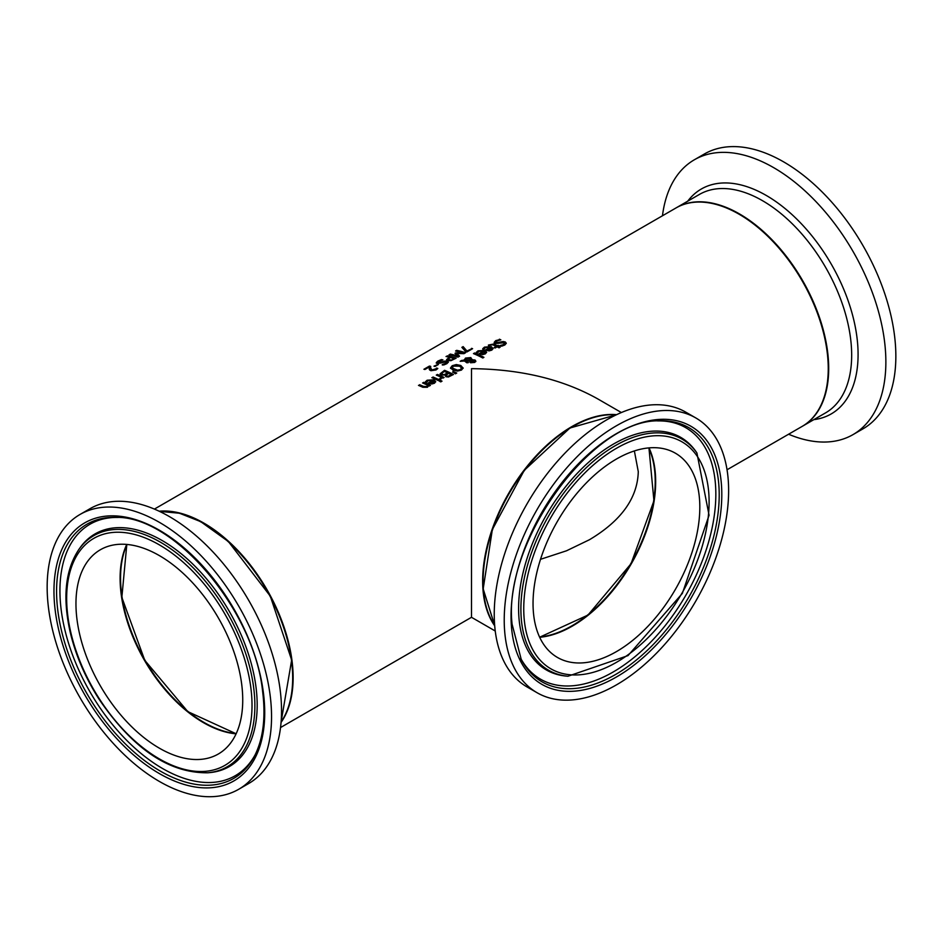 <?xml version="1.0" encoding="UTF-8"?>
<svg xmlns="http://www.w3.org/2000/svg" width="943" height="943" viewBox="0 0 943 943"><rect width="100%" height="100%" fill="white"/><g stroke="black" fill="none" stroke-linecap="round" stroke-linejoin="round"><path stroke-width="1.41" d="M429.289 369.385L429.336 366.957L424.951 369.479A126.126 72.823 -120 0 0 423.914 369.267L429.419 366.084A126.126 72.823 60 0 1 430.68 366.356L430.68 368.1L432.094 369.986L436.526 368.583A125.502 72.458 60 0 1 437.446 368.866M424.609 369.408L429.419 366.627A125.502 72.458 60 0 1 430.645 366.886L430.68 368.642L432.094 370.516L436.09 369.267M436.526 368.053A126.126 72.823 60 0 1 437.8 368.454L436.055 369.951L430.939 370.717L429.619 369.939L429.254 368.241M429.289 368.854L429.336 366.957M482.769 349.181L484.49 347.637L491.315 347.177L493.036 348.769M490.089 347.283L485.48 347.507L483.995 349.181A126.126 72.823 -120 0 0 482.769 348.662L484.49 347.118L491.315 346.659L493.071 348.509L491.798 350.136L489.111 350.89L486.081 350.23A126.126 72.823 -120 0 0 485.456 349.947L490.089 347.283L485.963 350.183M489.146 350.124L491.739 348.615L490.938 350.159L489.146 350.643L487.425 349.712L489.146 350.643M491.739 348.615L490.949 347.672L487.425 349.712M476.309 352.906L478.03 351.362L484.867 350.902L486.588 352.493M479.504 353.908L483.641 351.008L479.032 351.244L477.535 352.906A126.126 72.823 -120 0 0 476.309 352.387L478.03 350.843L484.867 350.383L486.612 352.234L485.339 353.861L482.651 354.615L479.622 353.955A126.126 72.823 -120 0 0 479.009 353.684L483.641 351.008M482.698 354.368L485.291 352.859L484.502 351.397L480.965 353.436L482.698 354.368L485.291 352.34M480.965 353.436L482.698 353.849M499.366 339.197A126.126 72.823 60 0 1 500.851 339.834L496.855 340.977L496.36 342.769L503.102 341.519L505.295 341.955L506.273 343.205L504.847 344.997L501.617 346.222A126.126 72.823 -120 0 0 500.203 345.503L503.739 344.501L504.175 342.733L495.311 343.558L494.226 342.285L495.747 340.612L499.366 339.728A125.502 72.458 60 0 1 499.979 339.975M494.226 342.804L495.747 341.13L499.366 339.728M495.841 342.368L496.36 343.287L498.823 343.264L503.102 342.038L506.25 343.476M495.77 342.639L496.36 343.287M500.285 345.963L503.739 345.02L504.175 343.252M504.175 342.733L504.646 343.653M474.011 353.837L474.612 353.484A125.502 72.458 60 0 1 483.464 357.597M483.924 357.338L482.804 357.986A126.126 72.823 -120 0 0 473.48 353.613L474.612 352.965A126.126 72.823 60 0 1 483.924 357.338M488.427 345.562L493.625 344.56A125.502 72.458 60 0 1 497.338 346.258L498.093 345.822A125.502 72.458 60 0 1 498.541 346.034M497.338 345.739L498.093 345.303A126.126 72.823 60 0 1 499.024 345.751L498.269 346.199A126.126 72.823 60 0 1 500.191 347.165L499.059 347.826A126.126 72.823 -120 0 0 497.138 346.847L495.063 348.038A126.126 72.823 -120 0 0 494.132 347.59L496.207 346.387A126.126 72.823 -120 0 0 493.024 344.914L491.562 344.443L489.441 345.468A126.126 72.823 -120 0 0 488.427 345.044L493.625 344.042A126.126 72.823 60 0 1 497.338 345.739L497.338 346.258M498.269 346.199L498.269 346.706A125.502 72.458 60 0 1 499.719 347.448M496.207 346.387L494.615 347.826M450.542 368.407L452.204 366.238L456.294 365.082L460.785 365.99L463.154 368.289M452.192 367.711L454.137 369.821L457.567 370.705L460.467 370.033L461.516 367.911L459.547 366.179L453.218 366.143L452.381 368.088L457.567 370.198L460.467 369.526L461.516 367.911M463.166 367.947L461.492 370.057L457.414 371.082L452.899 370.021L450.542 367.888L452.204 365.719L456.294 364.564L460.785 365.471L463.154 368.124M461.693 360.426L464.204 360.25L465.441 358.081L470.863 357.586L471.818 359.719L475.001 360.002L475.814 361.075L474.706 362.43L470.604 362.772L469.732 361.971L470.097 360.697L465.83 360.91L468.294 362.171L467.127 362.855A126.126 72.823 -120 0 0 466.549 362.572L464.51 361.004L460.16 361.31L461.693 360.426L464.204 360.768L465.441 358.599L470.863 358.104L471.818 360.238L475.001 360.521L475.814 361.593M464.133 359.778L464.204 360.768M471.971 359.142L471.818 360.238M465.83 360.91L468.294 362.69M465.217 360.073L465.241 360.697L470.816 360.367L469.92 358.423L466.09 358.67L465.241 360.179L470.816 359.849L470.816 359.2M470.816 360.367L470.816 359.719L470.816 360.367M471.087 360.58L471.653 362.041L473.999 362.006L473.893 360.709L471.087 360.58L471.653 362.56L473.999 362.525L473.893 360.709M471.087 361.086L470.922 361.959L471.087 361.086M452.64 372.155L456.235 373.322M453.005 371.424L456.73 373.039L455.398 373.805L453.005 371.943M440.133 373.77L444.554 370.316A126.126 72.823 60 0 1 453.477 374.477L448.408 377L445.839 376.705L445.179 375.055A126.126 72.823 -120 0 0 445.131 375.031L441.241 374.972L440.157 373.958M440.157 374.1L444.554 370.835A125.502 72.458 60 0 1 453.005 374.748M444.542 374.454L447.677 372.886L444.542 374.972L442.432 374.241L444.542 374.972M447.677 372.886A126.126 72.823 -120 0 0 444.377 371.424L441.772 373.31L442.432 374.241L441.772 373.31M441.772 373.829L442.432 374.76L441.772 373.829M448.29 376.104L451.273 374.642L448.29 376.622L446.899 375.903L448.29 376.622M451.273 374.642A126.126 72.823 -120 0 0 448.668 373.345L446.251 375.055L446.899 375.903L446.251 375.055M446.251 375.573L446.899 376.422L446.251 375.397M436.809 375.314L437.411 374.96A125.502 72.458 60 0 1 443.623 377.742M439.355 378.921L440.063 379.086L441.029 377.176A126.126 72.823 -120 0 0 436.291 375.09L437.411 374.442A126.126 72.823 60 0 1 444.106 377.459L442.974 378.119A126.126 72.823 -120 0 0 441.984 377.624L440.522 379.499A126.126 72.823 -120 0 0 439.355 378.921L439.403 378.956M440.063 378.567L441.029 377.176M432.967 377.011A126.126 72.823 60 0 1 439.662 380.029L438.53 380.677A126.126 72.823 -120 0 0 431.835 377.66L432.967 377.53A125.502 72.458 60 0 1 439.179 380.312M432.365 377.872L432.967 377.53M440.039 381.526L440.841 381.066A125.502 72.458 60 0 1 441.548 381.42M442.019 381.161L440.735 381.891A126.126 72.823 -120 0 0 439.568 381.29L440.841 380.548A126.126 72.823 60 0 1 442.019 381.161M425.411 382.304L427.132 380.748L433.957 380.288L435.69 381.88M432.743 380.394L428.122 380.63L426.637 382.292A126.126 72.823 -120 0 0 425.411 381.785L427.132 380.229L433.957 379.77L435.713 381.62L434.44 383.247L431.753 384.001L428.723 383.341A126.126 72.823 -120 0 0 428.098 383.07L432.743 380.394L428.605 383.294M431.788 383.235L434.381 381.726L433.58 383.271L431.788 383.754L430.067 382.823L431.788 383.754M434.381 381.726L433.591 380.783L430.067 382.823M462.211 347.696L463.143 347.165L466.938 351.527L471.535 348.875A125.502 72.458 60 0 1 472.007 349.016M471.535 348.344A126.126 72.823 60 0 1 472.584 348.686L466.926 351.951A126.126 72.823 -120 0 0 465.594 351.527L461.87 347.354L463.143 346.623L466.938 351.008L471.535 348.875M418.48 385.381L419.6 385.239A125.502 72.458 60 0 1 423.419 386.889L426.684 387.101L427.603 385.192A126.126 72.823 -120 0 0 422.605 382.988L423.737 382.339A126.126 72.823 60 0 1 430.421 385.369L429.301 386.017A126.126 72.823 -120 0 0 428.546 385.652L427.45 387.278L422.818 387.267A126.126 72.823 -120 0 0 418.48 385.381M418.998 385.593L419.6 385.239M419.6 384.72A126.126 72.823 60 0 1 423.419 386.371L426.684 386.583L427.603 385.192M423.737 382.339L423.737 382.858A125.502 72.458 60 0 1 429.937 385.64M423.136 383.212L423.737 382.858M446.723 356.643L447.206 356.36A125.502 72.458 60 0 1 455.54 358.517M446.605 360.143L449.351 357.244A126.126 72.823 -120 0 0 446.027 356.501L447.206 356.36M451.002 360.45L453.913 358.54A126.126 72.823 -120 0 0 450.365 357.503L448.184 359.212L449.009 360.415L451.002 360.45L453.913 358.54M448.184 359.707L451.002 359.92M447.206 355.817A126.126 72.823 60 0 1 456.129 358.187L451.002 360.65L447.807 360.603L446.605 359.601L449.351 357.244M449.021 354.768L450.2 354.627A125.502 72.458 60 0 1 457.885 356.584L454.986 353.283L463.237 352.965A126.126 72.823 -120 0 0 455.563 350.996L456.66 350.36A126.126 72.823 60 0 1 465.583 352.729L463.968 353.66L456.777 353.484L459.583 356.195L457.933 357.138A126.126 72.823 -120 0 0 449.021 354.768M450.2 354.085A126.126 72.823 60 0 1 457.885 356.065M455.717 352.871L463.237 352.965M456.777 353.484L459.253 356.383M456.66 350.36L456.66 350.902A125.502 72.458 60 0 1 464.993 353.059M436.279 363.173L441.418 360.12A125.502 72.458 60 0 1 441.772 360.191M442.338 365.035L445.791 363.904L446.239 362.407M446.239 361.876L437.363 363.526L436.279 362.631L437.8 361.122L441.418 359.578A126.126 72.823 60 0 1 442.915 359.908L438.919 361.287L438.412 362.772L445.155 361.004L448.326 362.041L446.899 363.656L443.67 365A126.126 72.823 -120 0 0 442.255 364.552L445.791 363.373L446.239 361.876L446.664 362.642M437.941 362.56L438.412 363.303L440.876 363.008L445.155 361.534L448.29 362.324M437.823 362.866L438.412 363.303M437.34 364.21A126.126 72.823 60 0 1 438.424 364.493L435.053 366.438A126.126 72.823 -120 0 0 433.969 366.167L437.34 364.752A125.502 72.458 60 0 1 437.788 364.858M434.605 366.332L437.34 364.752M281.073 722.373A126.126 72.823 -120 0 0 293.132 677.616A126.126 72.823 -120 0 0 248.445 562.57A126.126 72.823 -120 0 0 159.167 511.212M280.531 727.548L471.5 617.3L471.5 368.666C520.43 369.126 562.464 379.18 597.626 398.83L621.366 412.539M727.041 469.767L802.128 426.413A126.126 72.823 -120 0 0 828.249 368.678A126.126 72.823 -120 0 0 773.189 241.738A126.126 72.823 -120 0 0 676.001 207.955L154.404 509.09M291.481 659.864A125.502 72.458 -120 0 0 203.723 523.53M572.059 426.99A125.502 72.458 120 0 0 483.099 581.077M494.71 625.822A126.126 72.823 -60 0 1 482.651 581.077A126.126 72.823 -60 0 1 527.337 466.031A126.126 72.823 -60 0 1 616.616 414.672M655.668 481.437A118.559 68.45 -60 0 1 572.059 626.258M539.549 637.008A117.934 68.085 120 0 0 571.835 625.869A117.934 68.085 120 0 0 648.713 447.913M540.516 559.317L566.495 550.795L589.434 539.738C621.248 520.76 637.539 498.069 638.281 471.653L634.368 450.931M127.057 544.453A117.934 68.085 -120 0 0 144.974 660.171A117.934 68.085 -120 0 0 236.233 733.548M203.712 722.81A118.559 68.45 60 0 1 120.103 577.988M533.29 610.781A117.934 68.085 -60 0 1 581.56 488.002A117.934 68.085 -60 0 1 675.388 453.194A117.934 68.085 -60 0 1 675.388 589.375A117.934 68.085 -60 0 1 557.466 657.46A117.934 68.085 -60 0 1 533.29 610.781M504.564 629.948A158.672 91.612 -60 0 1 569.513 464.734A158.672 91.612 -60 0 1 695.757 417.914A158.672 91.612 -60 0 1 695.769 601.127A158.672 91.612 -60 0 1 537.097 692.74A158.672 91.612 -60 0 1 504.564 629.948M537.097 692.74L527.102 686.975A158.672 91.612 -60 0 1 494.58 624.172A158.672 91.612 -60 0 1 559.517 458.97A158.672 91.612 -60 0 1 685.773 412.15L695.757 417.914M788.596 434.228A158.672 91.612 -120 0 0 853.002 434.617L862.986 428.853A158.672 91.612 -120 0 0 895.85 356.206A158.672 91.612 -120 0 0 826.587 196.533A158.672 91.612 -120 0 0 704.315 154.027L694.331 159.791A158.672 91.612 -120 0 0 662.469 215.758M853.002 434.617A158.672 91.612 -120 0 0 885.866 361.982A158.672 91.612 -120 0 0 816.603 202.297A158.672 91.612 -120 0 0 694.331 159.791M241.608 683.569A117.934 68.085 60 0 1 218.316 754.011A117.934 68.085 60 0 1 100.382 685.915A117.934 68.085 60 0 1 100.382 549.745A117.934 68.085 60 0 1 184.804 574.888A117.934 68.085 60 0 1 241.608 683.569M270.028 694.519A158.672 91.612 60 0 1 238.685 789.291A158.672 91.612 60 0 1 80.014 697.679A158.672 91.612 60 0 1 80.014 514.465A158.672 91.612 60 0 1 193.61 548.284A158.672 91.612 60 0 1 270.028 694.519M80.014 514.465L89.998 508.701A158.672 91.612 60 0 1 203.594 542.52A158.672 91.612 60 0 1 280.012 688.755A158.672 91.612 60 0 1 248.669 783.527L238.685 789.291M539.679 637.291A117.934 68.085 120 0 0 631.244 563.879A117.934 68.085 120 0 0 649.032 447.878M494.674 625.386A126.126 72.823 -60 0 1 483.358 589.151A126.126 72.823 -60 0 1 524.414 470.581A126.126 72.823 -60 0 1 616.215 414.849M521.184 617.406A133.434 77.043 120 0 0 567.957 676.237L628.026 655.597L682.355 593.406L709.065 515.243L696.901 452.899A133.434 77.043 120 0 0 587.253 466.773A133.434 77.043 120 0 0 521.184 617.406M524.025 616.958A131.065 75.676 -60 0 1 656.411 435.701A131.065 75.676 -60 0 1 668.846 613.327A131.065 75.676 -60 0 1 524.025 616.958M696.901 452.899L695.745 451.261A134.307 77.538 120 0 0 585.379 465.229A134.307 77.538 120 0 0 518.886 616.84A134.307 77.538 120 0 0 565.965 676.048L567.957 676.237M659.004 420.837A146.766 84.74 -60 0 1 688.814 597.119A146.766 84.74 -60 0 1 521.243 659.44L512.096 624.207C502.478 542.343 592.239 418.951 659.004 420.837M511.365 625.409A149.029 86.049 120 0 0 676.025 621.272A149.029 86.049 120 0 0 661.892 419.305A149.029 86.049 120 0 0 511.365 625.409M520.619 658.226A145.21 83.833 120 0 0 685.761 595.363A145.21 83.833 120 0 0 657.636 420.908M828.697 368.418A126.126 72.823 -120 0 0 773.637 241.479A126.126 72.823 -120 0 0 676.437 207.696A126.126 72.823 -120 0 0 676.214 207.825L699.411 194.435A126.126 72.823 60 0 1 796.611 228.218A126.126 72.823 60 0 1 851.67 355.157A126.126 72.823 60 0 1 825.538 412.893L802.576 426.153A126.126 72.823 -120 0 0 828.697 368.418M813.856 419.635A129.863 74.98 -120 0 0 858.083 354.497A129.863 74.98 -120 0 0 790.965 213.625A129.863 74.98 -120 0 0 687.73 201.177M126.739 544.429A117.934 68.085 -120 0 0 144.527 660.43A117.934 68.085 -120 0 0 236.104 733.831M159.556 511.401A126.126 72.823 60 0 1 291.47 660.289A126.126 72.823 60 0 1 281.108 721.937M253.596 687.058A133.434 77.043 -120 0 0 177.425 553.765A133.434 77.043 -120 0 0 78.882 549.439C65.421 569.69 62.462 597.037 70.03 631.492C75.499 654.878 85.188 677.475 99.109 699.282C132.88 748.789 169.115 773.284 207.825 772.777A133.434 77.043 -120 0 0 253.596 687.058M250.767 687.105A131.065 75.676 60 0 1 126.798 733.289A131.065 75.676 60 0 1 100.465 535.235A131.065 75.676 60 0 1 250.767 687.105M207.825 772.777L209.817 772.6A134.307 77.538 -120 0 0 255.895 686.315A134.307 77.538 -120 0 0 179.229 552.162A134.307 77.538 -120 0 0 80.037 547.812L78.882 549.439M254.539 755.991A146.766 84.74 60 0 1 86.968 693.659A146.766 84.74 60 0 1 116.779 517.377C174.75 516.575 254.292 610.569 262.59 691.231C265.902 717.446 263.215 739.029 254.539 755.991M263.297 691.926A149.029 86.049 -120 0 0 92.402 519.251A149.029 86.049 -120 0 0 122.342 744.451A149.029 86.049 -120 0 0 263.297 691.926M118.146 517.448A145.21 83.833 -120 0 0 90.009 691.903A145.21 83.833 -120 0 0 255.152 754.777M471.5 617.3L495.24 631.008M539.644 637.22L587.984 615.06L631.02 563.749L653.935 500.827L648.949 447.89M616.298 414.814L569.937 428.016L524.308 470.298L492.34 529.565L483.181 588.904L494.674 625.468M126.822 544.429L121.847 597.379L144.762 660.3L187.798 711.611L236.127 733.76M281.097 722.02L291.658 660.029L270.287 596.141L228.383 541.553L200.729 521.656L179.476 513.228L159.485 511.365"/></g></svg>
